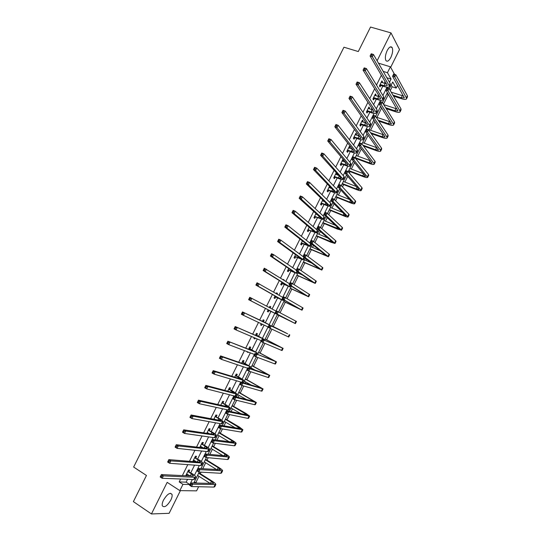 <?xml version="1.0" encoding="UTF-8"?>
<svg xmlns="http://www.w3.org/2000/svg" width="541" height="541" viewBox="0 0 541 541"><rect width="100%" height="100%" fill="white"/><g stroke="black" fill="none" stroke-linecap="round" stroke-linejoin="round"><path stroke-width="0.81" d="M170.828 500.053C171.984 497.659 172.376 495.766 172.004 494.386C170.05 492.154 167.21 494.061 163.49 500.107C162.334 502.501 161.942 504.388 162.3 505.767C164.295 507.992 167.142 506.092 170.828 500.053M390.852 57.42C392.719 53.201 393.131 49.894 392.097 47.486C390.778 46.005 389.135 47.047 387.167 50.604C385.307 54.83 384.888 58.137 385.909 60.524C387.248 62.019 388.891 60.984 390.852 57.42M198.635 486.717L196.579 490.863L179.842 490.619L182.959 484.351L189.85 484.547L192.359 479.488M390.663 67.321L399.508 49.529L390.994 32.9L370.531 27.05L358.291 51.551L343.954 47.202L133.641 467.045L146.455 475.465L133.384 501.622L151.439 513.95L169.123 513.321L180.396 490.633M397.594 85.235L396.181 88.082L392.719 81.989L389.29 88.907M390.264 90.57L392.137 86.797L396.181 88.082M194.084 482.423L195.91 482.484L198.966 476.323M200.285 473.673L201.042 472.144M202.719 468.756L205.688 462.771M206.98 460.168L208.197 457.713M209.82 454.433L212.397 449.246M213.661 446.683L215.338 443.309M216.907 440.144L219.091 435.742M220.336 433.233L222.466 428.939M223.981 425.882L225.773 422.271M226.997 419.809L229.573 414.602M231.041 411.654L232.441 408.827M233.638 406.406L236.674 400.293M238.081 397.446L239.095 395.403M240.272 393.03L243.754 386.01M245.114 383.271L245.736 382.007M246.892 379.681L250.821 371.755M252.126 369.131L252.37 368.637M253.499 366.358L257.874 357.533M260.093 353.063L264.914 343.339M266.679 339.789L271.94 329.178M273.246 326.541L278.75 315.437M280.069 312.779L285.296 302.236M287.061 298.679L291.829 289.063M294.04 284.607L298.355 275.917M299.471 273.665L299.721 273.151M301.006 270.561L304.86 262.791M305.996 260.505L306.625 259.234M307.957 256.549L311.359 249.692M312.509 247.372L313.516 245.344M314.896 242.557L317.838 236.62M319.007 234.26L320.387 231.474M321.814 228.6L324.309 223.568M325.499 221.174L327.251 217.644M328.725 214.669L330.767 210.544M331.978 208.116L334.101 203.835M335.616 200.772L337.219 197.546M338.436 195.078L340.931 190.053M342.494 186.895L343.65 184.576M344.887 182.067L347.755 176.298M349.364 173.052L350.074 171.625M351.332 169.083L354.558 162.577M356.215 159.237L356.478 158.696M357.757 156.126L361.347 148.876M364.174 143.189L368.13 135.209M370.578 130.28L374.893 121.569M376.969 117.39L381.648 107.957M383.481 104.251L388.35 94.438M195.91 482.484L196.951 483.147M392.137 86.797L391.17 85.113M386.923 77.843L383.251 71.473M381.364 75.267L376.502 85.052M374.656 88.765L369.733 98.665M367.934 102.283L362.957 112.298M361.199 115.835L356.161 125.958M354.45 129.407L349.358 139.652M347.687 143.013L342.541 153.367M340.911 156.647L335.704 167.115M334.122 170.3L328.86 180.883M327.319 183.987L321.996 194.686M320.502 197.702L315.119 208.515M313.665 211.443L308.235 222.371M306.821 225.212L301.33 236.261M299.964 239.007L294.412 250.172M293.094 252.83L287.481 264.116M286.209 266.679L280.536 278.088M279.305 280.563L273.577 292.086M272.394 294.473L266.605 306.111M265.462 308.404L259.633 320.13M258.497 322.422L252.681 334.122M251.491 336.516L245.715 348.14M244.471 350.636L238.73 362.186M237.438 364.783L231.731 376.259M230.392 378.957L224.725 390.359M223.325 393.165L217.698 404.492M216.251 407.4L210.659 418.653M209.157 421.662L203.605 432.841M202.057 435.958L196.532 447.062M194.936 450.281L189.451 461.311M187.795 464.638L182.351 475.586M180.647 479.015L179.206 481.923L186.131 482.153L187.551 479.299M189.228 475.918L189.438 475.498M190.784 472.78L194.584 465.132M197.627 459.005L201.604 451.005M204.457 445.257L208.61 436.898M211.274 431.535L215.595 422.819M218.07 417.835L222.574 408.773M224.86 404.168L229.533 394.754M231.636 390.528L236.485 380.769M238.398 376.915L243.416 366.805M245.147 363.322L250.334 352.867M251.883 349.763L257.245 338.964M258.605 336.225L264.136 325.087M265.313 322.72L270.933 311.4M272.116 309.019L277.621 297.935M278.973 295.203L284.289 284.505M285.824 281.415L290.95 271.095M292.661 267.653L297.591 257.719M299.477 253.918L304.225 244.363M306.287 240.211L310.845 231.034M313.077 226.53L317.452 217.732M319.859 212.877L324.045 204.457M326.629 199.257L330.625 191.203M333.378 185.658L337.192 177.975M340.12 172.085L343.745 164.782M345.036 162.178L345.239 161.773M346.842 158.54L350.291 151.602M351.596 148.971L351.914 148.342M353.557 145.029L356.823 138.455M358.149 135.784L358.568 134.939M360.259 131.537L363.336 125.336M364.681 122.624L365.209 121.556M366.94 118.073L369.841 112.237M371.207 109.492L371.843 108.207M373.615 104.636L376.333 99.165M377.713 96.379L378.463 94.885M380.276 91.226L382.812 86.114M384.211 83.3L385.064 81.583M382.169 82.645L382.528 81.914L381.912 80.873L379.417 85.891L380.046 86.918L380.715 85.566M375.677 95.71L376.063 94.939L375.427 93.924L372.925 98.956L373.567 99.957L374.244 98.597M369.172 108.802L369.577 107.984L368.928 107.003L366.419 112.041L367.082 113.015L367.758 111.649M362.653 121.921L363.085 121.062L362.416 120.109L359.907 125.16L360.583 126.094L361.26 124.734M356.127 135.061L356.573 134.161L355.89 133.242L353.374 138.3L354.071 139.206L354.747 137.84M349.587 148.234L350.054 147.28L349.351 146.401L346.835 151.466L347.545 152.339L348.221 150.973M343.028 161.421L343.521 160.434L342.798 159.581L340.275 164.66L341.006 165.499L341.689 164.126M336.461 174.642L336.975 173.607L336.238 172.789L333.709 177.874L334.453 178.679L335.136 177.306M329.53 186.287L327.129 191.122L327.893 191.893L328.576 190.52M329.882 187.889L330.287 187.071M322.767 199.9L320.536 204.39L321.32 205.127L322.003 203.747M323.288 201.157L323.538 200.657M315.985 213.546L313.929 217.685L314.727 218.388L315.417 217.009M309.195 227.213L307.315 231L308.127 231.676L308.816 230.297M302.392 240.907L300.681 244.349L301.513 244.992L302.203 243.606M295.569 254.635L294.034 257.726L294.886 258.334L295.575 256.941M288.738 268.383L287.379 271.122L288.245 271.697L288.935 270.304M283.991 280.258L283.274 279.379L283.112 279.711M281.895 282.165L280.705 284.546L281.591 285.087L282.287 283.694M277.107 294.121L277.492 293.344L276.593 292.823L276.208 293.607M275.031 295.974L274.023 297.996L274.929 298.504L275.619 297.11M270.202 308.012L270.818 306.774L269.905 306.287L269.29 307.531M268.153 309.804L267.328 311.474L268.248 311.947L268.945 310.548M263.433 321.638L264.13 320.238L263.197 319.785L262.371 321.442M261.242 323.721L260.613 324.979L261.553 325.418L262.182 324.167M256.732 335.129L257.428 333.723L256.481 333.303L255.474 335.332M254.29 337.706L253.891 338.51L254.852 338.916L255.251 338.118M250.016 348.647L250.72 347.234L249.746 346.855L248.562 349.243M247.332 351.724L247.156 352.069L248.13 352.441L248.305 352.096M243.288 362.186L243.991 360.779L243.004 360.428L241.631 363.187M236.552 375.758L237.249 374.345L236.248 374.027L234.693 377.158M229.797 389.351L230.5 387.938L229.472 387.654L227.734 391.157M223.027 402.977L223.731 401.557L222.689 401.307L220.762 405.182M216.244 416.624L216.955 415.204L215.893 414.994L213.783 419.241M209.455 430.298L210.158 428.878L209.083 428.702L206.784 433.327M207.866 433.49L208.123 432.983M202.645 444.005L203.355 442.579L202.253 442.437L199.771 447.434M200.873 447.563L201.286 446.731M195.822 457.733L196.532 456.306L195.416 456.198L192.785 461.5L193.908 461.595L194.442 460.513M188.985 471.495L189.702 470.061L188.566 469.994L185.921 475.302L187.064 475.356L187.585 474.322M179.842 490.619L167.176 482.356L151.439 513.95M179.206 481.923L182.959 484.351M383.278 71.419L387.451 72.717L390.386 66.814L394.558 74.354M378.457 63.155L390.386 66.814M390.994 32.9L377.097 60.802M387.397 92.714L382.473 102.641M380.634 106.354L375.65 116.396M373.851 120.028L368.813 130.185M367.055 133.722L361.956 144.001M360.252 147.443L355.092 157.844M353.429 161.198L348.208 171.72M346.592 174.98L341.317 185.617M339.741 188.782L334.406 199.548M332.884 202.618L327.481 213.506M326.007 216.488L320.543 227.49M319.116 230.378L313.591 241.502M312.204 244.295L306.625 255.548M305.286 258.246L299.646 269.621M298.355 272.224L292.654 283.721M291.41 286.23L285.641 297.854M284.444 300.262L278.622 312.008M277.472 314.328L271.602 326.155M270.453 328.475L264.596 340.275M263.399 342.696L257.584 354.423M256.326 356.952L250.551 368.597M249.245 371.234L243.504 382.798M242.145 385.544L236.444 397.033M235.031 399.887L229.37 411.295M227.903 414.257L222.283 425.584M220.755 428.655L215.176 439.907M213.6 443.086L208.062 454.257M206.425 457.544L200.927 468.634M199.237 472.036L193.779 483.045M389.479 82.286L391.069 79.081L387.451 72.717M194.449 475.268L199.311 465.483M201.313 461.446L206.249 451.505M208.163 447.644L213.168 437.554M214.993 433.875L220.079 423.63M221.817 420.127L226.977 409.733M228.627 406.413L233.861 395.863M235.416 392.719L240.725 382.027M242.199 379.058L247.582 368.211M248.968 365.425L254.419 354.429M255.717 351.812L261.249 340.668M262.459 338.233L268.065 326.94M269.188 324.674L274.828 313.313M275.951 311.048L281.53 299.809M282.733 297.374L288.218 286.324M289.509 283.734L294.892 272.874M296.265 270.115L301.56 259.443M303.007 256.522L308.208 246.047M309.736 242.963L314.848 232.671M316.458 229.425L321.469 219.321M323.16 215.92L328.083 205.999M329.854 202.435L334.683 192.704M336.529 188.978L341.27 179.429M343.197 175.548L347.843 166.188M349.844 162.151L354.402 152.968M356.485 148.775L360.948 139.774M363.106 135.419L367.481 126.608M369.719 122.097L374.007 113.461M376.32 108.802L380.512 100.349M382.906 95.527L387.011 87.257M386.95 77.789L391.069 79.081M186.131 482.153L189.85 484.547M381.547 81.603L382.528 81.914M375.082 94.621L376.063 94.939M368.604 107.659L369.577 107.984M362.112 120.724L363.085 121.062M355.606 133.816L356.573 134.161M349.087 146.929L350.054 147.28M342.554 160.068L343.521 160.434M336.015 173.235L336.975 173.607M283.22 279.494L284.153 279.934M276.559 292.897L277.492 293.344M269.891 306.321L270.818 306.774M260.634 324.952L261.553 325.418M253.932 338.443L254.852 338.916M247.217 351.954L248.13 352.441M193.015 461.033L193.908 461.595M186.178 474.788L187.064 475.356M380.093 84.531L384.09 85.688L387.119 85.749L387.025 84.93L370.098 56.034L371.221 53.782L373.439 54.452L390.169 83.483L390.298 84.714L389.344 86.634M381.236 82.225L386.43 83.909M372.073 54.303L371.187 54.032L370.734 54.939L371.62 55.202L372.073 54.303L373.439 54.452L372.316 56.71L389.121 85.6L389.256 86.817C388.648 87.493 387.133 87.459 384.705 86.722L381.026 85.546L379.532 85.654M371.62 55.202L372.316 56.71L370.098 56.034L370.734 54.939M380.404 84.511L381.026 85.546M392.928 95.121L401.246 97.813L404.343 97.901L392.563 76.267L393.652 74.076L395.836 74.753L394.747 76.95L406.365 97.833L406.467 98.942C405.851 99.618 404.303 99.571 401.814 98.807L393.51 96.115M388.445 94.472L386.795 93.931M391.204 92.173L403.674 96.082M387.14 93.241L387.85 93.478M394.531 74.624L393.659 74.354L393.219 75.233L394.098 75.51L394.531 74.624L395.836 74.753L407.4 95.743L407.495 96.859L406.555 98.766M394.098 75.51L394.747 76.95L392.563 76.267L393.219 75.233M373.601 97.596L377.591 98.78L380.587 98.908L380.479 98.124L363.065 70.127L364.194 67.868L366.406 68.558L383.616 96.69L383.772 97.867L382.812 99.808M374.751 95.284L379.768 96.988M365.033 68.423L364.147 68.146L363.694 69.052L364.58 69.329L365.033 68.423L366.406 68.558L365.283 70.824L382.568 98.814L382.724 99.977C382.142 100.612 380.641 100.545 378.22 99.787L374.555 98.577L373.067 98.678M364.58 69.329L365.283 70.824L363.065 70.127L363.694 69.052M373.912 97.569L374.555 98.577M367.102 110.682L371.072 111.899L374.041 112.095L373.912 111.345L356.025 84.247L357.155 81.982L359.359 82.692L377.05 109.924L377.233 111.054L376.265 113.001M368.245 108.369L373.074 110.073M357.98 82.57L357.094 82.286L356.641 83.192L357.527 83.483L357.98 82.57L359.359 82.692L358.23 84.964L375.995 112.048L376.184 113.17C375.616 113.752 374.129 113.657 371.721 112.873L368.069 111.635L366.582 111.723M357.527 83.483L358.23 84.964L356.025 84.247L356.641 83.192M367.407 110.662L368.069 111.635M385.625 107.686L394.842 110.756L397.912 110.912L385.76 89.968L386.856 87.77L389.033 88.474L387.938 90.672L399.914 110.891L400.036 111.953C399.441 112.589 397.906 112.508 395.424 111.716L386.227 108.653M380.979 106.902L380.451 106.726M383.738 104.656L397.121 109.011M387.721 88.359L386.849 88.082L386.409 88.961L387.282 89.238L387.721 88.359L389.033 88.474L400.949 108.795L401.064 109.87L400.117 111.791M387.282 89.238L387.938 90.672L385.76 89.968L386.409 88.961M378.193 120.224L388.424 123.727L391.461 123.95L378.95 103.703L380.039 101.498L382.217 102.215L381.121 104.42L393.442 123.977L393.584 124.991C393.016 125.58 391.495 125.471 389.02 124.653L378.815 121.157M376.117 117.099L390.534 121.955M380.891 102.121L380.025 101.83L379.586 102.716L380.451 103L380.891 102.121L382.217 102.215L394.477 121.881L394.619 122.902L393.665 124.843M380.451 103L381.121 104.42L378.95 103.703L379.586 102.716M360.583 123.794L364.546 125.045L367.481 125.309L367.339 124.592L348.972 98.394L350.101 96.129L352.299 96.859L370.47 123.186L370.68 124.261L369.706 126.229M361.733 121.475L366.345 123.172M350.906 96.751L350.027 96.46L349.574 97.366L350.453 97.664L350.906 96.751L352.299 96.859L351.17 99.131L369.415 125.316L369.625 126.378C369.084 126.925 367.61 126.79 365.216 125.985L361.564 124.714L360.083 124.795M350.453 97.664L351.17 99.131L348.972 98.394L349.574 97.366M360.894 123.774L361.564 124.714M354.057 136.934L358.007 138.219L360.915 138.543L360.752 137.867L341.898 112.575L343.035 110.303L345.226 111.054L363.877 136.474L364.113 137.495L363.133 139.477M355.207 134.608L359.569 136.278M343.819 110.966L342.947 110.662L342.487 111.574L343.366 111.872L343.819 110.966L345.226 111.054L344.09 113.333L362.822 138.604L363.058 139.619C362.538 140.119 361.084 139.957 358.69 139.125L355.058 137.827L353.577 137.894M343.366 111.872L344.09 113.333L341.898 112.575L342.487 111.574M354.362 136.914L355.058 137.827M342.947 110.662L343.035 110.303M347.511 150.094L351.454 151.419L354.328 151.811L354.152 151.162L334.811 126.783L335.947 124.504L338.132 125.282L357.276 149.783L357.533 150.756L356.546 152.751M348.668 147.767L352.739 149.384M336.718 125.201L335.846 124.89L335.393 125.81L336.265 126.114L336.718 125.201L338.132 125.282L336.996 127.561L356.215 151.92L356.478 152.88C355.978 153.34 354.538 153.144 352.15 152.291L348.532 150.959L347.058 151.02M336.265 126.114L336.996 127.561L334.811 126.783L335.393 125.81M347.822 150.08L348.532 150.959M335.846 124.89L335.947 124.504M370.605 132.714L381.993 136.724L385.003 137.008L372.12 117.458L373.216 115.253L375.38 115.99L374.284 118.202L386.957 137.089L387.126 138.056C386.578 138.597 385.07 138.455 382.609 137.617L371.241 133.613M369.036 129.739L383.907 134.912M374.054 115.909L373.182 115.612L372.742 116.498L373.615 116.788L374.054 115.909L375.38 115.99L387.998 134.986L388.168 135.96L387.2 137.914M373.615 116.788L374.284 118.202L372.12 117.458L372.742 116.498M373.182 115.612L373.216 115.253M362.822 145.144L375.549 149.742L378.531 150.094L365.276 131.247L366.379 129.035L368.536 129.793L367.434 132.004L380.465 150.222L380.661 151.142C380.134 151.642 378.639 151.466 376.184 150.608L363.478 146.016M362.639 142.635L377.239 147.869M367.197 129.725L366.331 129.421L365.892 130.307L366.757 130.611L367.197 129.725L368.536 129.793L381.506 148.119L381.696 149.046L380.722 151.007M366.757 130.611L367.434 132.004L365.276 131.247L365.892 130.307M366.331 129.421L366.379 129.035M355.2 157.634L369.097 162.787L372.046 163.206L358.419 145.062L359.522 142.844L361.672 143.622L360.57 145.84L373.959 163.382L374.176 164.254C373.669 164.714 372.194 164.498 369.746 163.619L355.478 158.324M356.228 155.558L370.524 160.833M360.326 143.568L359.467 143.257L359.021 144.143L359.887 144.454L360.326 143.568L361.672 143.622L375.001 161.272L375.217 162.151L374.237 164.133M359.887 144.454L360.57 145.84L358.419 145.062L359.021 144.143M359.467 143.257L359.522 142.844M348.776 170.584L362.632 175.852L365.547 176.346L351.555 158.905L352.651 156.687L354.801 157.478L353.692 159.703L367.677 177.394C367.197 177.806 365.736 177.563 363.295 176.657L348.546 171.044M349.804 168.508L363.741 173.789M353.442 157.438L352.583 157.12L352.144 158.013L353.002 158.33L353.442 157.438L354.801 157.478L368.482 174.459L368.719 175.291L367.738 177.279M353.002 158.33L353.692 159.703L351.555 158.905L352.144 158.013M352.583 157.12L352.651 156.687M342.338 183.561L356.147 188.951L359.035 189.506L344.671 172.775L345.773 170.55L347.91 171.369L346.801 173.593L361.172 190.56C360.712 190.926 359.265 190.648 356.83 189.722L342.128 183.981M343.366 181.478L356.884 186.733M346.544 171.341L345.692 171.017L345.246 171.903L346.105 172.234L346.544 171.341L347.91 171.369L361.949 187.666L362.213 188.451L361.226 190.452M346.105 172.234L346.801 173.593L344.671 172.775L345.246 171.903M345.692 171.017L345.773 170.55M335.887 196.559L349.655 202.07L352.516 202.692L337.773 186.679L338.876 184.447L341.006 185.286L339.897 187.517L354.653 203.747C354.213 204.072 352.779 203.754 350.358 202.807L335.697 196.938M336.921 194.476L349.932 199.663M339.633 185.272L338.781 184.934L338.341 185.827L339.193 186.165L339.633 185.272L341.006 185.286L355.41 200.9L355.694 201.637L354.693 203.653M339.193 186.165L339.897 187.517L337.773 186.679L338.341 185.827M338.781 184.934L338.876 184.447M329.428 209.583L343.15 215.217L345.976 215.906L330.855 200.603L331.964 198.371L334.088 199.223L332.979 201.462L348.113 216.968C347.701 217.239 346.281 216.894 343.866 215.92L329.259 209.928M330.463 207.494L342.866 212.566M332.708 199.23L331.856 198.885L331.417 199.778L332.262 200.123L332.708 199.23L334.088 199.223L348.85 214.155L349.161 214.845L348.161 216.88M332.262 200.123L332.979 201.462L330.855 200.603L331.417 199.778M331.856 198.885L331.964 198.371M322.95 222.635L339.43 229.147L323.931 214.561L325.04 212.322L327.156 213.201L326.047 215.44L341.567 230.209L337.368 229.059L322.801 222.939M323.991 220.545L335.636 225.414M325.77 213.215L324.925 212.863L324.478 213.763L325.324 214.114L325.77 213.215L327.156 213.201L342.284 227.443L342.622 228.079L341.608 230.128M325.324 214.114L326.047 215.44L323.931 214.561L324.478 213.763M324.925 212.863L325.04 212.322M316.465 235.714L332.871 242.415L316.992 228.545L318.101 226.307L320.211 227.2L319.095 229.445L335.007 243.47L330.855 242.226L316.336 235.971M317.506 233.617L328.177 238.189M318.818 227.227L317.973 226.868L317.526 227.768L318.372 228.126L318.818 227.227L320.211 227.2L335.697 240.752L336.062 241.347L335.041 243.409M318.372 228.126L319.095 229.445L316.992 228.545L317.526 227.768M317.973 226.868L318.101 226.307M309.966 248.813L326.297 255.704L310.034 242.564L311.149 240.312L313.253 241.225L312.137 243.477L328.441 256.765L309.858 249.036M311.007 246.71L320.373 250.821M311.846 241.272L311.007 240.907L310.561 241.807L311.4 242.172L311.846 241.272L313.253 241.225L329.104 254.094L329.496 254.635L328.468 256.711M311.4 242.172L312.137 243.477L310.034 242.564L310.561 241.807M311.007 240.907L311.149 240.312M303.454 261.939L319.711 269.019L303.068 256.603L304.184 254.351L306.28 255.284L305.158 257.543L321.854 270.081L303.366 262.121M304.502 259.836L311.995 263.203M304.867 255.345L304.028 254.973L303.575 255.873L304.414 256.251L304.867 255.345L306.28 255.284L322.497 267.457L322.909 267.944L321.875 270.04M304.414 256.251L305.158 257.543L303.068 256.603L303.575 255.873M304.028 254.973L304.184 254.351M296.935 275.092L313.111 282.361L296.083 270.676L297.205 268.417L299.288 269.371L298.172 271.636L315.254 283.43L296.867 275.227M297.983 272.982L302.561 275.085M297.868 269.445L297.029 269.066L296.583 269.973L297.415 270.351L297.868 269.445L299.288 269.371L315.876 280.847L316.316 281.286L315.275 283.389M297.415 270.351L298.172 271.636L296.083 270.676L296.583 269.973M297.029 269.066L297.205 268.417M290.395 288.265L306.497 295.731L289.083 284.776L290.206 282.517L292.289 283.491L291.166 285.756L308.647 296.799L290.348 288.367M290.855 283.579L290.023 283.186L289.57 284.093L290.409 284.485L290.855 283.579L292.289 283.491L309.242 294.257L309.709 294.656L308.661 296.772M290.409 284.485L291.166 285.756L289.083 284.776L289.57 284.093M290.023 283.186L290.206 282.517M283.849 301.465L299.876 309.121L282.077 298.909L283.2 296.644L285.269 297.638L284.147 299.903L302.02 310.196L283.822 301.526M283.829 297.739L282.997 297.34L282.551 298.247L283.376 298.646L283.829 297.739L285.269 297.638L302.595 307.701L303.088 308.045L302.034 310.176M283.376 298.646L284.147 299.903L282.077 298.909L282.551 298.247M282.997 297.34L283.2 296.644M277.29 314.693L293.236 322.544L275.051 313.063L276.174 310.798L278.236 311.812L277.114 314.084L295.386 323.613L277.276 314.713M276.789 311.927L275.964 311.521L275.511 312.434L276.336 312.84L276.789 311.927L278.236 311.812L296.454 321.462L295.386 323.613M276.336 312.84L277.114 314.084L275.051 313.063L275.511 312.434M275.964 311.521L276.174 310.798M285.973 332.945L271.778 325.804L287.656 333.838L269.134 324.979L285.973 332.945M269.736 326.149L271.19 326.013L270.06 328.292L268.005 327.251L269.134 324.979L268.458 326.642L269.283 327.062L269.736 326.149L268.911 325.729M269.283 327.062L270.06 328.292L288.738 337.063L289.8 334.913M268.005 327.251L268.458 326.642M262.662 340.397L261.844 339.971L261.391 340.884L262.209 341.31L262.662 340.397L264.13 340.248L263 342.527L260.951 341.472L262.081 339.193L283.146 348.377L265.212 339.038M265.185 339.092L280.989 347.302L262.081 339.193L261.844 339.971M262.209 341.31L263 342.527L281.509 350.352L282.077 350.541L283.139 348.39M260.951 341.472L261.391 340.884M255.582 354.673L254.764 354.24L254.311 355.16L255.122 355.586L255.582 354.673L257.056 354.511L255.92 356.796L253.878 355.721L255.014 353.435L276.471 361.875L258.639 352.292M258.584 352.394L274.314 360.8L255.014 353.435L254.764 354.24M255.122 355.586L255.92 356.796L274.808 363.904L275.403 364.039L276.458 361.902M253.878 355.721L254.311 355.16M248.481 368.982L247.67 368.543L247.21 369.456L248.028 369.895L248.481 368.982L249.969 368.8L248.826 371.092L246.797 369.997L247.934 367.704L249.969 368.8L269.783 375.4L252.045 365.581M251.978 365.723L267.626 374.318L247.934 367.704L247.67 368.543M250.916 367.86L255.257 370.193M248.028 369.895L248.826 371.092L268.093 377.483L268.715 377.571L269.77 375.434M246.797 369.997L247.21 369.456M340.958 163.287L344.887 164.64L347.735 165.1L347.538 164.491L327.711 141.025L328.854 138.739L331.031 139.537L350.656 163.125L350.94 164.045L349.946 166.053M342.122 160.954L345.841 162.483M329.604 139.47L328.739 139.152L328.279 140.072L329.151 140.389L329.604 139.47L331.031 139.537L329.888 141.823L349.594 165.262L349.885 166.175C349.405 166.587 347.978 166.351 345.604 165.478L341.993 164.112L340.519 164.166M329.151 140.389L329.888 141.823L327.711 141.025L328.279 140.072M341.27 163.274L341.993 164.112M328.739 139.152L328.854 138.739M334.392 176.501L338.308 177.888L341.128 178.415L340.911 177.84L320.597 155.294L321.739 153.008L323.91 153.82L344.029 176.488L344.34 177.353L343.332 179.375M335.555 174.161L338.869 175.575M322.477 153.772L321.611 153.448L321.151 154.361L322.017 154.692L322.477 153.772L323.91 153.82L322.767 156.112L343.278 179.49C342.825 179.855 341.412 179.592 339.045 178.699L335.447 177.299L333.973 177.347M322.017 154.692L322.767 156.112L320.597 155.294L321.151 154.361M334.703 176.488L335.447 177.299M321.611 153.448L321.739 153.008M327.819 189.742L331.714 191.162L334.507 191.757L334.27 191.216L313.469 169.59L314.612 167.297L316.769 168.136L337.381 189.877L337.719 190.696L336.705 192.731M328.975 187.402L331.802 188.647M315.335 168.102L314.47 167.771L314.01 168.684L314.876 169.022L315.335 168.102L316.769 168.136L315.626 170.429L336.658 192.833C336.225 193.157 334.832 192.853 332.472 191.94L328.881 190.506L327.413 190.547M314.876 169.022L315.626 170.429L313.469 169.59L314.01 168.684M328.123 189.735L328.881 190.506M314.47 167.771L314.612 167.297M321.226 203.003L325.114 204.464L327.866 205.127L327.616 204.62L306.321 183.92L307.471 181.62L309.621 182.479L330.727 203.294L331.092 204.058L330.071 206.114M322.389 200.664L324.607 201.692M308.174 182.466L307.308 182.121L306.848 183.041L307.714 183.385L308.174 182.466L309.621 182.479L308.471 184.779L330.024 206.202C329.611 206.479 328.231 206.148 325.885 205.208L322.308 203.747L320.847 203.768M307.714 183.385L308.471 184.779L306.321 183.92L306.848 183.041M321.53 203.003L322.308 203.747M307.308 182.121L307.471 181.62M314.619 216.299L318.493 217.786L321.219 218.517L320.955 218.05L299.159 198.283L300.309 195.977L302.453 196.856L324.052 216.738L324.444 217.448L323.417 219.518M315.788 213.952L317.249 214.689M300.999 196.856L300.14 196.505L299.68 197.424L300.539 197.776L300.999 196.856L302.453 196.856L301.303 199.162L322.984 218.895L323.383 219.599L315.721 217.009L314.26 217.022M315.829 213.864L316.187 214.25M300.539 197.776L301.303 199.162L299.159 198.283L299.68 197.424M314.923 216.292L315.721 217.009M300.14 196.505L300.309 195.977M308.005 229.614L311.866 231.142L314.558 231.94L314.274 231.507L291.984 212.674L293.134 210.361L295.271 211.26L317.371 230.209L317.79 230.865L316.755 232.948M309.168 227.261L309.655 227.599M293.804 211.274L292.952 210.916L292.492 211.842L293.344 212.2L293.804 211.274L295.271 211.26L294.121 213.573L316.296 232.373L316.722 233.015L309.121 230.29L307.66 230.297M293.344 212.2L294.121 213.573L291.984 212.674L292.492 211.842M308.309 229.614L309.121 230.29M292.952 210.916L293.134 210.361M301.371 242.963L307.579 244.985L284.796 227.092L285.946 224.779L288.076 225.698L310.676 243.707L311.122 244.309L310.081 246.405M286.602 225.725L285.749 225.36L285.29 226.287L286.142 226.652L286.602 225.725L288.076 225.698L286.919 228.011L309.601 245.871L310.047 246.466L302.507 243.606L301.053 243.599M286.142 226.652L286.919 228.011L284.796 227.092L285.29 226.287M301.675 242.963L302.507 243.606M285.749 225.36L285.946 224.779M294.73 256.333L300.877 258.497L277.587 241.543L278.743 239.223L280.867 240.163L303.082 256.576M279.379 240.211L278.534 239.832L278.067 240.759L278.919 241.137L279.379 240.211L280.867 240.163L279.711 242.483L302.886 259.403L303.366 259.937L295.88 256.948L294.432 256.928M304.346 257.55L303.386 259.89M278.919 241.137L279.711 242.483L277.587 241.543L278.067 240.759M295.028 256.333L295.88 256.948M278.534 239.832L278.743 239.223M288.069 269.729L294.5 272.36L270.365 256.021L271.528 253.702L273.638 254.662L296.34 270.162M272.143 254.723L271.298 254.338L270.831 255.264L271.683 255.656L272.143 254.723L273.638 254.662L272.481 256.989L296.664 273.442L289.239 270.311L287.792 270.284M271.683 255.656L272.481 256.989L270.365 256.021L270.831 255.264M288.373 269.729L289.239 270.311M271.298 254.338L271.528 253.702M281.401 283.153L287.427 285.594L263.129 270.534L264.292 268.208L289.584 283.782M264.894 269.269L264.049 268.87L263.582 269.803L264.427 270.202L264.894 269.269L266.395 269.188L265.232 271.521L289.956 286.967L282.585 283.7L281.144 283.667M264.427 270.202L265.232 271.521L263.129 270.534L263.582 269.803M281.705 283.159L282.585 283.7M264.049 268.87L264.292 268.208M274.72 296.596L280.678 299.187L255.879 285.08L257.043 282.747L282.815 297.422M257.624 283.842L256.786 283.437L256.319 284.37L257.158 284.776L257.624 283.842L259.139 283.748L257.976 286.088L283.234 300.525L275.924 297.117L274.483 297.077M257.158 284.776L257.976 286.088L255.879 285.08L256.319 284.37M275.017 296.61L275.924 297.117M256.786 283.437L257.043 282.747M268.025 310.074L273.922 312.799L248.61 299.653L249.78 297.313L276.032 311.089M250.341 298.449L249.509 298.037L249.043 298.97L249.874 299.383L250.341 298.449L251.869 298.341L250.699 300.681L276.492 314.105L269.242 310.561L267.809 310.507M269.398 307.302L269.824 307.809M249.874 299.383L250.699 300.681L248.61 299.653L249.043 298.97M268.322 310.088L269.242 310.561M249.509 298.037L249.78 297.313M262.689 321.422L242.496 311.914L270.209 325.249L262.5 321.192M261.83 323.998L261.12 323.964M262.716 320.759L263.623 321.875M243.044 313.083L244.579 312.962L243.409 315.308L241.327 314.253L242.496 311.914L241.746 313.604L242.578 314.023L243.044 313.083L242.212 312.664M242.578 314.023L243.409 315.308L268.147 326.98M241.327 314.253L241.746 313.604M255.967 334.947L261.452 337.922L235.2 326.541L263.42 338.937L255.778 334.717M256.015 334.237L256.921 335.366M235.734 327.751L237.276 327.616L236.099 329.963L234.03 328.887L235.2 326.541L234.436 328.265L235.261 328.691L235.734 327.751L234.902 327.325M235.261 328.691L236.099 329.963L261.33 340.708M234.03 328.887L234.436 328.265M249.239 348.499L254.655 351.616L227.889 341.202L256.617 352.651L249.049 348.262M249.306 347.741L250.206 348.884M228.403 342.453L229.952 342.297L228.782 344.651L226.713 343.555L227.889 341.202L227.105 342.953L227.93 343.393L228.403 342.453L227.578 342.013M227.93 343.393L228.782 344.651L254.507 354.463M226.713 343.555L227.105 342.953M242.49 362.085L247.846 365.337L220.559 355.897L222.621 357.013L249.8 366.392L242.3 361.841M242.584 361.273L243.477 362.429M221.059 357.182L222.621 357.013L221.445 359.373L219.389 358.257L220.559 355.897L219.761 357.682L220.586 358.128L221.059 357.182L220.234 356.735M220.586 358.128L221.445 359.373L247.663 368.238M219.389 358.257L219.761 357.682M235.727 375.691L241.022 379.085L213.222 370.619L215.271 371.755L242.97 380.154L243.693 380.215L240.157 377.875L235.545 375.447M235.842 374.839L236.735 376.002M213.695 371.944L215.271 371.755L214.087 374.122L212.038 372.986L213.222 370.619L212.403 372.438L213.228 372.891L213.695 371.944L212.877 371.491M213.228 372.891L214.087 374.122L240.813 382.047M242.456 382.487L243.673 380.262M212.038 372.986L212.403 372.438M228.951 389.324L234.185 392.861L205.857 385.381L207.9 386.538L236.126 393.949L236.877 393.949L233.387 391.508L228.769 389.074M229.093 388.424L229.979 389.594M206.324 386.741L207.9 386.538L206.716 388.905L204.681 387.748L205.857 385.381L205.032 387.221L205.85 387.687L206.324 386.741L205.506 386.274M205.85 387.687L206.716 388.905L235.024 396.168L235.781 396.154L236.85 394.01M204.681 387.748L205.032 387.221M241.367 383.319L240.556 382.872L240.103 383.785L240.907 384.238L241.367 383.319L242.862 383.123L241.719 385.422L239.697 384.299L240.833 382.007L242.862 383.123L263.088 388.952L245.445 378.889M245.357 379.072L260.931 387.87L240.833 382.007L240.556 382.872M244.289 381.216L251.477 385.165M240.907 384.238L241.719 385.422L261.364 391.089L262.013 391.123L263.061 388.993M239.697 384.299L240.103 383.785M234.239 397.682L233.428 397.229L232.975 398.149L233.78 398.609L234.239 397.682L235.741 397.473L234.598 399.779L232.583 398.636L233.726 396.337L235.741 397.473L256.373 402.524L238.831 392.225M238.716 392.448L254.216 401.442L233.726 396.337L233.428 397.229M237.655 394.592L246.615 399.623M233.78 398.609L234.598 399.779L254.628 404.722L255.298 404.702L256.346 402.578M232.583 398.636L232.975 398.149M220.782 405.148L221.316 405.31M222.168 402.984L225.57 404.932L227.856 406.629L227.335 406.663L198.486 400.164L200.522 401.348L229.269 407.772L230.047 407.718L226.611 405.168L221.986 402.734M222.331 402.037L223.21 403.221M198.932 401.564L200.522 401.348L199.331 403.721L197.303 402.538L198.486 400.164L197.641 402.044L198.452 402.518L198.932 401.564L198.114 401.091M198.452 402.518L199.331 403.721L228.167 409.99L228.951 409.929L230.013 407.792M197.303 402.538L197.641 402.044M227.098 412.08L226.294 411.613L225.834 412.54L226.638 413.006L227.098 412.08L228.606 411.857L227.463 414.163L225.455 412.999L226.598 410.7L228.606 411.857L249.651 416.13L246.101 413.52L232.204 405.588M232.069 405.851L247.487 415.042L226.598 410.7L226.294 411.613M231 408.002L241.171 413.831M226.638 413.006L227.463 414.163L247.873 418.382L248.569 418.315L249.617 416.198M225.455 412.999L225.834 412.54M213.979 418.835L215.446 419.552M215.365 416.665L218.76 418.653L221.012 420.425L220.471 420.492L191.095 414.988L193.123 416.185L222.392 421.622L223.203 421.513L219.815 418.856L215.183 416.414M214.473 418.984L213.938 418.93M215.555 415.677L216.427 416.874M191.521 416.421L193.123 416.185L191.933 418.572L189.911 417.361L191.095 414.988L190.236 416.895L191.047 417.375L191.521 416.421L190.709 415.941M191.047 417.375L191.933 418.572L221.289 423.846L222.108 423.725L223.162 421.595M189.911 417.361L190.236 416.895M219.937 426.511L219.132 426.038L218.679 426.957L219.477 427.431L219.937 426.511L221.458 426.267L220.309 428.58L218.307 427.397L219.457 425.091L221.458 426.267L242.909 429.757L239.413 427.045L225.563 418.971M225.408 419.282L240.745 428.675L219.457 425.091L219.132 426.038M224.339 421.432L235.376 427.89M219.477 427.431L220.309 428.58L241.103 432.07L241.827 431.948L242.868 429.838M218.307 427.397L218.679 426.957M207.169 432.55L209.34 433.713M208.555 430.379L211.93 432.401L214.155 434.24L213.587 434.355L183.69 429.838L185.705 431.062L216.346 435.336C216.319 434.829 215.21 433.902 213.005 432.57L208.373 430.129M207.568 432.644L207.142 432.604M208.758 429.344L209.631 430.555M184.096 431.312L185.705 431.062L184.515 433.449L182.5 432.218L183.69 429.838L182.817 431.779L183.622 432.266L184.096 431.312L183.291 430.819M183.622 432.266L184.515 433.449L214.405 437.73L215.25 437.554L216.299 435.431M182.5 432.218L182.817 431.779M212.762 440.962L211.964 440.482L211.504 441.409L212.302 441.896L212.762 440.962L214.297 440.712L213.147 443.025L211.152 441.821L212.302 439.508L214.297 440.712L236.16 443.417C236.126 442.903 234.977 441.963 232.711 440.59L218.909 432.387M218.733 432.732L231.697 440.448L233.989 442.328L212.302 439.508L211.964 440.482M217.665 434.896L229.343 441.862M212.302 441.896L213.147 443.025L234.321 445.784L235.071 445.608L236.113 443.505M211.152 441.821L211.504 441.409M200.643 446.339L203.064 447.82M201.725 444.12L205.093 446.176L207.277 448.09L206.696 448.239L176.271 444.716L178.28 445.967L209.475 449.186C209.475 448.624 208.38 447.671 206.182 446.311L201.543 443.87M201.955 443.032L202.828 444.262M176.657 446.237L178.28 445.967L177.083 448.361L175.081 447.109L176.271 444.716L175.379 446.69L176.183 447.191L176.657 446.237L175.852 445.737M176.183 447.191L177.083 448.361L207.501 451.64L208.373 451.404L209.428 449.287M175.081 447.109L175.379 446.69M205.573 455.454L204.782 454.961L204.322 455.887L205.113 456.381L205.573 455.454L207.115 455.184L205.965 457.503L203.977 456.279L205.127 453.96L207.115 455.184L229.391 457.098C229.384 456.536 228.248 455.563 225.996 454.17L212.241 445.825M212.045 446.217L224.968 454.055L227.227 456.009L205.127 453.96L204.782 454.961M210.976 448.381L223.149 455.793M205.113 456.381L205.965 457.503L227.531 459.519L228.309 459.295L229.343 457.199M203.977 456.279L204.322 455.887M193.495 460.066L196.66 461.899M194.882 457.896L198.236 459.978L200.393 461.967L199.791 462.156L168.833 459.634L170.828 460.905L202.591 463.062C202.611 462.454 201.529 461.459 199.352 460.073L194.706 457.632M195.139 456.753L196.004 457.99M169.205 461.189L170.828 460.905L169.637 463.299L167.636 462.028L168.833 459.634L167.926 461.635L168.724 462.149L169.205 461.189L168.4 460.682M168.724 462.149L169.637 463.299L200.589 465.578L201.489 465.287L202.537 463.177M167.636 462.028L167.926 461.635M198.371 469.967L197.58 469.473L197.12 470.4L197.911 470.9L198.371 469.967L199.92 469.683L198.77 472.009L196.789 470.765L197.945 468.438L199.92 469.683L222.615 470.812C222.628 470.203 221.512 469.189 219.267 467.769L205.56 459.289M205.35 459.722L218.219 467.695L220.444 469.716L197.945 468.438L197.58 469.473M204.275 461.892L216.833 469.696M197.911 470.9L198.77 472.009L220.721 473.287L221.526 473.01L222.561 470.92M196.789 470.765L197.12 470.4M186.638 473.862L190.168 475.965M188.031 471.691L191.372 473.808L193.495 475.87L192.873 476.094L161.38 474.579L163.368 475.87L194.767 477.304L195.693 476.966C195.741 476.31 194.672 475.282 192.501 473.869L187.849 471.427M188.309 470.501L189.167 471.752M161.732 476.175L163.368 475.87L162.172 478.278L160.183 476.979L161.38 474.579L160.454 476.614L161.252 477.135L161.732 476.175L160.934 475.654M161.252 477.135L162.172 478.278L193.658 479.542L194.584 479.198L195.632 477.094M160.183 476.979L160.454 476.614M191.156 484.52L190.364 484.012L189.905 484.946L190.689 485.453L191.156 484.52L192.711 484.215L191.555 486.548L189.587 485.277L190.743 482.951L192.711 484.215L215.818 484.547C215.859 483.891 214.763 482.836 212.525 481.395L198.872 472.78M198.635 473.253L211.457 481.355L213.648 483.458L190.743 482.951L190.364 484.012M197.56 475.431L210.429 483.586M190.689 485.453L191.555 486.548L213.905 487.083L214.73 486.751L215.764 484.668M385.131 83.591L384.09 85.688M390.169 83.483L389.121 85.6M402.274 95.737L401.246 97.813M407.4 95.743L406.365 97.833M378.632 96.683L377.591 98.78M383.616 96.69L382.568 98.814M372.12 109.796L371.072 111.899M377.05 109.924L375.995 112.048M395.87 108.68L394.842 110.756M400.949 108.795L399.914 110.891M389.452 121.644L388.424 123.727M394.477 121.881L393.442 123.977M365.594 122.942L364.546 125.045M370.47 123.186L369.415 125.316M359.055 136.109L358.007 138.219M363.877 136.474L362.822 138.604M352.502 149.302L351.454 151.419M357.276 149.783L356.215 151.92M383.028 134.635L381.993 136.724M387.998 134.986L386.957 137.089M376.583 147.652L375.549 149.742M381.506 148.119L380.465 150.222M370.132 160.691L369.097 162.787M375.001 161.272L373.959 163.382M363.667 173.756L362.632 175.852M368.482 174.459L367.434 176.569M357.114 186.997L356.147 188.951M361.949 187.666L360.901 189.783M350.534 200.298L349.655 202.07M355.41 200.9L354.355 203.024M343.934 213.634L343.15 215.217M348.85 214.155L347.802 216.285M337.327 226.99L336.637 228.383M342.284 227.443L341.229 229.573M330.707 240.366L330.105 241.584M335.697 240.752L334.642 242.889M324.073 253.776L323.565 254.804M329.104 254.094L328.049 256.231M317.425 267.213L317.006 268.052M322.497 267.457L321.435 269.601M310.764 280.671L310.439 281.327M315.876 280.847L314.815 282.99M304.089 294.162L303.859 294.622M309.242 294.257L308.181 296.414M302.595 307.701L301.533 309.858M295.941 321.171L294.872 323.329M289.266 334.663L288.197 336.827M282.578 348.188L281.509 350.352M271.832 359.352L271.602 359.812M275.883 361.733L274.808 363.904M265.171 372.803L264.853 373.452M269.168 375.305L268.093 377.483M345.915 162.571L344.887 164.64M350.656 163.125L349.594 165.262M339.248 175.994L338.308 177.888M344.029 176.488L342.96 178.631M332.566 189.445L331.714 191.162M337.381 189.877L336.313 192.028M325.878 202.922L325.114 204.464M330.727 203.294L329.658 205.452M319.17 216.434L318.493 217.786M324.052 216.738L322.984 218.895M312.448 229.966L311.866 231.142M317.371 230.209L316.296 232.373M305.719 243.524L305.225 244.518M310.676 243.707L309.601 245.871M298.97 257.11L298.564 257.922M303.947 257.259L302.886 259.403M292.214 270.723L291.897 271.359M296.989 271.291L296.164 272.955M285.438 284.363L285.215 284.816M290.01 285.357L289.421 286.534M283.017 299.444L282.673 300.147M263.42 338.937L263.082 339.62M252.688 350.318L252.464 350.764M256.617 352.651L256.035 353.828M245.932 363.931L245.614 364.566M249.8 366.392L248.975 368.056M239.156 377.571L238.75 378.396M242.97 380.154L241.895 382.318M232.373 391.238L231.866 392.252M236.126 393.949L235.024 396.168M258.503 386.281L258.084 387.126M262.446 388.911L261.364 391.089M251.822 399.779L251.308 400.82M255.704 402.538L254.628 404.722M225.57 404.932L224.975 406.135M229.269 407.772L228.167 409.99M245.127 413.31L244.518 414.548M248.955 416.191L247.873 418.382M218.76 418.653L218.07 420.046M222.392 421.622L221.289 423.846M238.419 426.863L237.709 428.296M242.192 429.872L241.103 432.07M211.93 432.401L211.146 433.983M215.507 435.498L214.405 437.73M231.697 440.448L230.892 442.078M235.409 443.579L234.321 445.784M205.093 446.176L204.207 447.948M208.61 449.409L207.501 451.64M224.968 454.055L224.062 455.887M228.62 457.321L227.531 459.519M198.236 459.978L197.262 461.946M201.698 463.339L200.589 465.578M218.219 467.695L217.218 469.716M221.817 471.083L220.721 473.287M191.372 473.808L190.297 475.972M194.767 477.304L193.658 479.542M211.457 481.355L210.375 483.546M214.993 484.871L213.905 487.083M172.004 494.386L170.334 493.284M392.097 47.486L390.244 46.939M297.543 271.67L296.684 273.401M290.578 285.709L289.969 286.94M283.599 299.782L283.241 300.505M264.055 339.173L263.704 339.89M257.273 352.84L256.664 354.071M250.476 366.541L249.617 368.279"/></g></svg>
